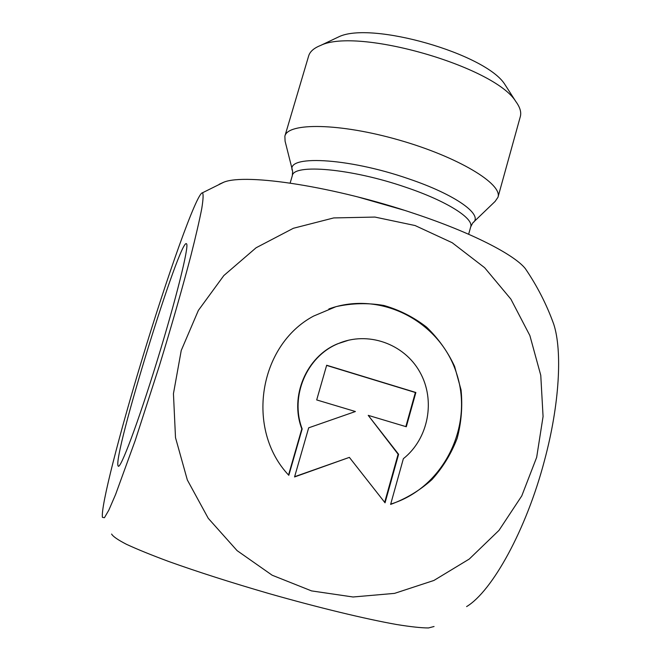 <?xml version="1.0" encoding="UTF-8"?>
<svg xmlns="http://www.w3.org/2000/svg" width="661" height="661" viewBox="0 0 661 661"><rect width="100%" height="100%" fill="white"/><g stroke="black" fill="none" stroke-linecap="round" stroke-linejoin="round"><path stroke-width="0.99" d="M288.816 475.309C245.206 429.353 258.806 345.182 313.57 316.09L336.044 306.646C351.983 303.135 367.946 302.746 383.934 305.481C399.508 309.959 413.72 317.181 426.585 327.137C438.309 338.432 447.646 351.512 454.586 366.368L461.056 389.916C462.692 406.3 461.386 422.453 457.148 438.359C451.265 453.727 442.845 467.501 431.889 479.663C419.694 490.569 405.937 498.815 390.618 504.409L403.367 458.684C428.65 438.656 435.83 400.062 419.785 371.912C403.995 343.613 367.582 330.764 337.961 343.72C306.712 356.477 289.7 396.385 302.168 428.939L288.816 475.309M390.709 504.095C443.2 488.157 473.805 426.725 456.85 374.275C440.755 321.552 380.695 289.981 328.872 308.96M288.543 475.003L301.821 428.906C289.369 396.402 306.357 356.543 337.564 343.811L348.967 340.093M316.693 399.93L326.666 365.244L415.868 392.494L406.3 426.75L368.227 415.356L398.6 454.297L385.049 502.814L349.372 457.379L294.558 476.953L308.679 427.824L355.403 411.522L316.693 399.93M294.632 476.697L349.372 457.379M384.677 502.343L398.12 454.231L368.227 415.356M398.6 454.297L398.12 454.231M405.837 426.618L415.372 392.51L326.617 365.409M415.868 392.494L415.372 392.51M118.195 466.071L118.145 466.005C112.147 457.759 180.998 234.358 186.592 243.892C189.195 246.173 176.074 299.334 157.054 361.071C138.058 422.85 120.285 470.012 118.195 466.071M507.326 88.268L504.88 84.459C486.033 53.88 370.978 20.888 338.779 36.834L334.689 38.768M292.352 169.984L285.089 141.206L284.866 136.174L308.646 55.962C309.943 51.583 313.917 48.079 320.577 45.46C357.114 27.084 494.511 66.48 515.754 101.422C520.009 107.173 521.529 112.254 520.306 116.65L497.964 197.284L495.106 201.431L473.706 221.989M284.866 136.174C287.725 122.409 339.754 122.971 399.062 140.058C458.412 156.996 502.831 184.097 497.964 197.284M219.237 184.245L223.889 182.155C246.214 173.091 335.102 186.65 415.017 213.784C471.483 232.598 514.101 254.518 525.313 268.589L528.147 272.828M551.076 317.115L553.687 324.014C562.478 350.727 559.603 404.466 544.433 460.684C526.354 529.618 492.205 591.256 466.6 606.591M181.238 350.47L173.446 393.667L175.504 437.64L187.336 479.969L208.265 518.323L237.101 550.638L272.175 575.227L311.546 590.901L353.057 596.99L394.534 593.38L433.905 580.457L469.26 559.049L498.989 530.37L521.769 495.907L536.666 457.346L543.069 416.521L540.764 375.299L529.874 335.565L510.879 299.119L484.604 267.672L452.19 242.719L415.067 225.533L374.936 217.072L333.706 217.932L293.401 228.268L256.104 247.759L223.823 275.571L198.374 310.397L181.238 350.47M434.054 626.504L428.468 627.95C421.412 627.95 410.803 626.802 396.641 624.521C365.599 619.01 318.445 607.649 269.019 593.578C231.276 582.605 197.854 571.922 168.77 561.511C151.303 555.017 137.215 549.291 126.507 544.325C117.922 539.905 112.957 536.476 111.61 534.047M141.793 360.187C119.55 433.426 100.538 507.037 102.438 517.348L104.421 517.72L108.817 510.168L115.601 494.461L135.257 440.4L159.392 365.707C171.645 325.699 182.717 286.948 190.938 255.477C195.854 236.051 199.448 220.435 201.745 208.645C203.258 199.258 203.497 193.979 202.464 192.797C196.73 192.615 166.853 277.116 141.793 360.187M408.44 178.751C346.918 157.343 284.065 154.748 292.658 171.224L292.302 175.727C293.36 163.54 351.396 168.472 405.54 187.187C446.629 200.952 473.978 218.394 470.698 226.88L472.78 222.873C483.968 215.246 456.082 194.755 408.44 178.751M403.838 210.14L357.874 196.961M118.145 466.005L118.699 466.154M338.779 36.834L320.577 45.46M504.88 84.459L515.754 101.422M468.641 234.25L470.698 226.88M290.138 183.064L292.302 175.727M553.678 324.014C546.564 304.341 537.104 285.866 525.305 268.581M223.889 182.155L202.464 192.797"/></g></svg>
